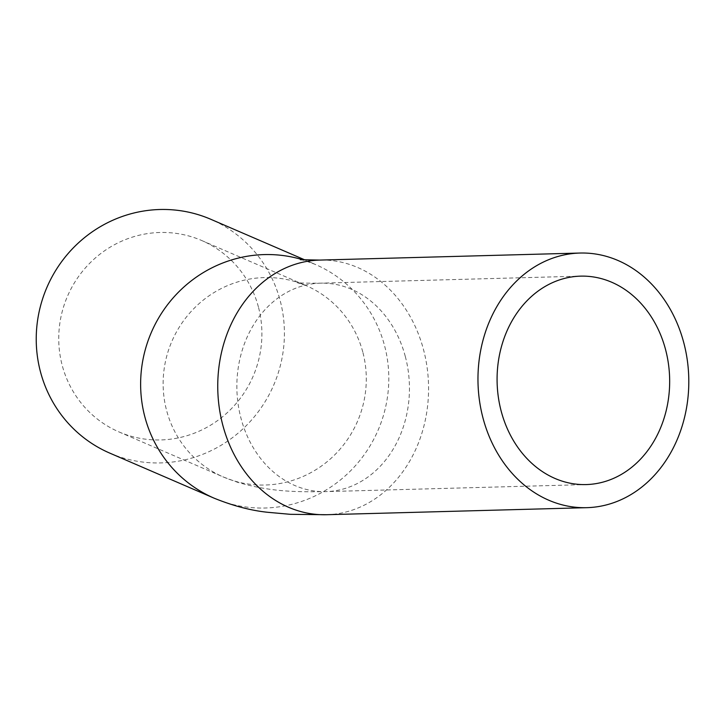 <?xml version="1.0" encoding="UTF-8"?>
<svg xmlns="http://www.w3.org/2000/svg" width="725" height="725" viewBox="0 0 725 725"><rect width="100%" height="100%" fill="white"/><g stroke="black" fill="none" stroke-linecap="round" stroke-linejoin="round"><path stroke-width="0.54" stroke-dasharray="3.62 2.72" d="M258.39 306.902A104.255 101.074 113.4 0 0 201.659 240.501A104.255 101.074 113.4 0 0 67.534 296.135A104.255 101.074 113.4 0 0 118.991 431.928A104.255 101.074 113.4 0 0 226.363 413.513A104.255 101.074 113.4 0 0 258.39 306.902M109.828 453.134A127.364 123.477 113.4 0 0 273.678 385.165A127.364 123.477 113.4 0 0 210.821 219.294M405.293 356.428A104.255 86.284 88.5 0 0 320.341 283.176A104.255 86.284 88.5 0 0 236.903 389.733A104.255 86.284 88.5 0 0 325.978 491.613A104.255 86.284 88.5 0 0 405.293 356.428M362.781 351.987A104.255 101.074 113.4 0 0 306.05 285.587A104.255 101.074 113.4 0 0 171.925 341.221A104.255 101.074 113.4 0 0 223.382 477.014A104.255 101.074 113.4 0 0 330.754 458.599A104.255 101.074 113.4 0 0 362.781 351.987M326.603 514.714A127.364 105.406 88.5 0 0 423.5 349.568A127.364 105.406 88.5 0 0 319.716 260.085M214.219 498.22A127.364 123.477 113.4 0 0 345.39 475.727A127.364 123.477 113.4 0 0 384.513 345.499A127.364 123.477 113.4 0 0 315.212 264.38A127.364 123.477 113.4 0 0 303.168 259.922M118.991 431.928L223.382 477.014L237.474 482.252C272.346 492.438 299.081 491.949 325.978 491.613L586.199 484.572M201.659 240.501L306.05 285.587L296.752 282.496C297.767 283.031 305.633 283.257 320.341 283.176L580.562 276.143M300.377 259.677C300.295 259.151 305.243 260.719 315.212 264.38L305.162 260.03"/><path stroke-width="1.09" d="M665.514 349.387A104.255 86.284 -91.5 0 1 586.199 484.572A104.255 86.284 -91.5 0 1 497.123 382.691A104.255 86.284 -91.5 0 1 580.562 276.143A104.255 86.284 -91.5 0 1 665.514 349.387M483.04 418.189A127.364 105.406 88.5 0 0 586.824 507.672A127.364 105.406 88.5 0 0 688.75 377.507A127.364 105.406 88.5 0 0 579.937 253.043A127.364 105.406 88.5 0 0 483.04 418.189M305.162 260.03L210.821 219.294A127.364 123.477 113.4 0 0 79.65 241.788A127.364 123.477 113.4 0 0 40.518 372.016A127.364 123.477 113.4 0 0 109.828 453.134L214.219 498.22C233.16 505.878 251.022 510.572 267.815 512.303L290.344 514.324L326.603 514.714L586.824 507.672M579.937 253.043L319.716 260.085A127.364 105.406 88.5 0 0 222.82 425.231A127.364 105.406 88.5 0 0 326.603 514.714M303.168 259.922A127.364 123.477 113.4 0 0 179.247 291.396A127.364 123.477 113.4 0 0 144.918 417.102A127.364 123.477 113.4 0 0 214.219 498.22M319.716 260.085L300.377 259.677"/></g></svg>

